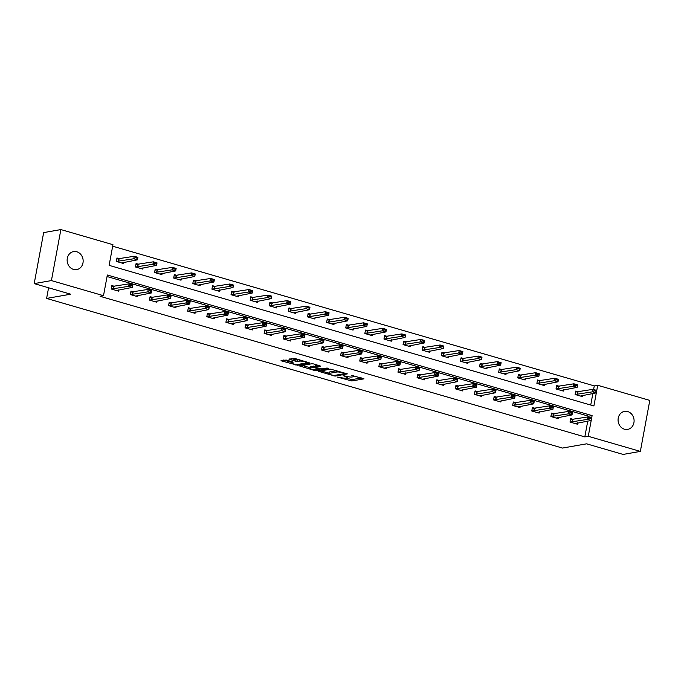 <?xml version="1.0" encoding="UTF-8"?>
<svg xmlns="http://www.w3.org/2000/svg" width="684" height="684" viewBox="0 0 684 684"><rect width="100%" height="100%" fill="white"/><g stroke="black" fill="none" stroke-linecap="round" stroke-linejoin="round"><path stroke-width="1.03" d="M345.796 378.09A4.489 0.864 -169.5 0 1 339.786 377.354L337.178 377.038L351.841 380.979L364.008 378.842L351.414 375.311A4.489 0.864 -169.5 0 1 353.662 376.508A4.489 0.864 -169.5 0 1 353.098 376.807L352.08 376.987A4.489 0.864 -169.5 0 1 346.07 376.251L343.103 375.61L345.121 376.414A4.489 0.864 -169.5 0 1 347.369 377.611A4.489 0.864 -169.5 0 1 346.805 377.91L345.796 378.09L352.098 379.594L361.819 377.893M76.779 251.763A9.148 7.977 -100 0 1 83.157 261.049A9.148 7.977 -100 0 1 76.728 269.599A9.148 7.977 -100 0 1 73.504 269.411A9.148 7.977 -100 0 1 67.135 260.134A9.148 7.977 -100 0 1 73.564 251.584A9.148 7.977 -100 0 1 76.779 251.763M627.715 411.563A9.148 7.977 -100 0 1 634.094 420.848A9.148 7.977 -100 0 1 627.664 429.398A9.148 7.977 -100 0 1 624.441 429.21A9.148 7.977 -100 0 1 618.071 419.933A9.148 7.977 -100 0 1 624.501 411.383A9.148 7.977 -100 0 1 627.715 411.563M286.348 360.075L281.056 360.442L281.586 360.913L297.651 365.256L309.997 363.033L295.103 358.536L288.922 359.126L295.702 361.263L299.626 361.135A3.753 0.718 -169.5 0 1 303.841 361.537A3.753 0.718 -169.5 0 1 306.535 362.751A3.753 0.718 -169.5 0 1 306.064 362.999L298.053 364.41A3.753 0.718 -169.5 0 1 293.829 363.999A3.753 0.718 -169.5 0 1 291.145 362.794A3.753 0.718 -169.5 0 1 291.615 362.537L293.128 362.212L292.427 361.836L286.348 360.075M640.344 451.397L623.124 454.424L586.607 443.831L562.496 448.063L46.606 298.429L70.717 294.197L34.2 283.603L51.42 280.585L60.876 229.576L112.954 244.684L109.124 265.358L593.892 405.963L597.722 385.289L649.8 400.397L640.344 451.397L588.266 436.298L592.096 415.615L107.337 275.011L103.498 295.693L51.42 280.585M103.498 295.693L100.061 296.292L584.82 436.896L588.266 436.298M318.462 371.292L335.057 376.106L347.412 373.883L330.637 369.163L318.462 371.292M314.478 370.454L299.583 365.966L311.93 363.734L313.811 363.965L320.582 366.102L315.469 367.06L315.999 367.53L321.907 368.924L327.046 368.026L328.859 368.445L316.359 370.685L314.478 370.454L314.606 369.779M48.581 287.776L46.606 298.429M584.82 436.896L587.761 421.053M588.496 417.086L588.659 416.223L107.055 276.533M573.491 419.446L570.653 418.625L570.011 422.071L577.364 424.2L577.612 422.84M554.373 413.906L551.535 413.076L550.894 416.53L558.247 418.659L558.503 417.291M535.256 408.357L532.417 407.536L531.776 410.981L539.129 413.11L539.385 411.751M516.138 402.816L513.299 401.987L512.658 405.441L520.011 407.57L520.268 406.202M497.029 397.267L494.181 396.446L493.549 399.892L500.902 402.03L501.15 400.662M477.911 391.727L475.064 390.897L474.431 394.352L481.784 396.481L482.032 395.113M458.793 386.178L455.954 385.357L455.313 388.803L462.666 390.94L462.923 389.572M439.675 380.637L436.837 379.817L436.195 383.262L443.548 385.391L443.805 384.023M420.557 375.089L417.719 374.268L417.078 377.713L424.431 379.851L424.687 378.483M401.448 369.548L398.601 368.727L397.968 372.173L405.313 374.302L405.569 372.934M382.33 363.999L379.483 363.178L378.851 366.624L386.203 368.762L386.451 367.393M363.213 358.459L360.374 357.638L359.733 361.084L367.086 363.213L367.334 361.845M344.095 352.91L341.256 352.089L340.615 355.535L347.968 357.672L348.224 356.304M324.977 347.369L322.138 346.549L321.497 349.994L328.85 352.123L329.107 350.755M305.859 341.82L303.021 341L302.388 344.445L309.732 346.583L309.989 345.215M286.75 336.28L283.903 335.459L283.27 338.905L290.623 341.034L290.871 339.666M267.632 330.731L264.793 329.91L264.152 333.356L271.505 335.493L271.753 334.125M248.514 325.191L245.676 324.37L245.034 327.816L252.387 329.944L252.644 328.577M229.397 319.642L226.558 318.821L225.917 322.267L233.27 324.404L233.526 323.036M210.279 314.101L207.44 313.281L206.799 316.726L214.152 318.855L214.408 317.487M191.169 308.552L188.322 307.732L187.69 311.177L195.043 313.315L195.291 311.947M172.052 303.012L169.213 302.191L168.572 305.637L175.925 307.766L176.173 306.398M152.934 297.463L150.095 296.642L149.454 300.088L156.807 302.225L157.063 300.857M133.816 291.923L130.977 291.102L130.336 294.548L137.689 296.676L137.946 295.308M114.698 286.382L111.86 285.553L111.218 288.999L118.571 291.136L118.828 289.768M593.601 389.512L594.276 385.896L112.672 246.206M590.728 405.048L592.866 393.488M578.596 391.881L575.757 391.051L575.116 394.497L582.469 396.634L582.725 395.267M559.486 386.332L556.639 385.511L556.006 388.957L563.36 391.086L563.607 389.718M540.369 380.791L537.53 379.962L536.889 383.408L544.242 385.545L544.49 384.177M521.251 375.242L518.412 374.422L517.771 377.867L525.124 379.996L525.38 378.628M502.133 369.702L499.294 368.873L498.653 372.318L506.006 374.456L506.263 373.088M483.015 364.153L480.177 363.332L479.535 366.778L486.888 368.907L487.145 367.539M463.906 358.613L461.059 357.783L460.426 361.229L467.779 363.366L468.027 361.998M444.788 353.064L441.949 352.243L441.308 355.689L448.661 357.817L448.909 356.45M425.67 347.523L422.832 346.694L422.19 350.14L429.543 352.277L429.8 350.909M406.553 341.974L403.714 341.154L403.073 344.599L410.426 346.728L410.682 345.36M387.435 336.434L384.596 335.605L383.955 339.05L391.308 341.188L391.564 339.82M368.325 330.885L365.478 330.064L364.846 333.51L372.199 335.639L372.447 334.271M349.208 325.345L346.369 324.515L345.728 327.961L353.081 330.098L353.329 328.73M330.09 319.796L327.251 318.975L326.61 322.421L333.963 324.549L334.219 323.181M310.972 314.255L308.133 313.426L307.492 316.872L314.845 319.009L315.102 317.641M291.854 308.706L289.016 307.886L288.374 311.331L295.727 313.46L295.984 312.092M272.745 303.166L269.898 302.337L269.265 305.782L276.618 307.92L276.866 306.552M253.627 297.617L250.78 296.796L250.147 300.242L257.5 302.371L257.748 301.003M234.509 292.077L231.671 291.247L231.03 294.693L238.383 296.83L238.639 295.462M215.392 286.528L212.553 285.707L211.912 289.152L219.265 291.281L219.521 289.913M196.274 280.987L193.435 280.158L192.794 283.603L200.147 285.741L200.403 284.373M177.165 275.438L174.317 274.617L173.685 278.063L181.029 280.192L181.286 278.824M158.047 269.898L155.2 269.068L154.567 272.514L161.92 274.652L162.168 273.284M138.929 264.349L136.09 263.528L135.449 266.974L142.802 269.103L143.05 267.735M119.811 258.808L116.973 257.979L116.331 261.425L123.684 263.562L123.941 262.194M34.2 283.603L43.656 232.603L60.876 229.576M594.276 385.896L597.722 385.289M588.659 416.223L592.096 415.615M345.027 373.028L344.924 373.549L342.693 372.78A4.489 0.864 -169.5 0 0 336.682 372.045L329.38 373.327A4.489 0.864 -169.5 0 0 328.816 373.626A4.489 0.864 -169.5 0 0 331.065 374.823L334.117 375.49L344.924 373.549M320.907 370.865L328.893 373.182M328.816 373.626L329.064 372.25A4.489 0.864 -169.5 0 1 329.628 371.951L336.921 370.668L336.682 372.045M309.972 367.693L302.2 365.444M318.222 365.247L315.555 365.778L315.298 367.154M310.348 367.958A3.753 0.718 -169.5 0 0 309.878 368.206A3.753 0.718 -169.5 0 0 312.571 369.42A3.753 0.718 -169.5 0 0 316.786 369.822L319.608 369.334L319.086 368.864L313.178 367.462L310.348 367.958L310.604 366.581A3.753 0.718 -169.5 0 0 310.134 366.829L309.878 368.206M310.604 366.581L315.444 366.359M291.546 358.604L295.958 359.887L299.515 359.818M306.603 362.358L307.638 362.178M283.501 360.015L291.239 362.263M575.603 391.898L576.073 392.035M594.567 390.906L596.405 391.436L594.644 390.487L592.558 391.829L593.019 389.35L596.696 390.41L596.234 392.89L592.558 391.829L575.193 394.523M594.644 390.487L593.019 389.35L575.577 392.043M580.391 396.027L596.234 392.89L596.405 391.436M596.482 391.026L596.696 390.41M570.969 419.608L570.49 419.472M570.088 422.096L587.453 419.395L587.907 416.915L591.583 417.984L591.13 420.463L575.278 423.601M589.454 418.471L591.292 419.01L589.531 418.061L587.453 419.395L591.13 420.463L591.292 419.01M570.465 419.608L587.907 416.915L589.531 418.061M591.583 417.984L591.369 418.591M556.485 386.357L556.964 386.494M575.449 385.357L577.287 385.887L575.526 384.947L573.449 386.28L573.902 383.801L577.578 384.87L577.125 387.349L573.449 386.28L556.083 388.974M575.526 384.947L573.902 383.801L556.46 386.494M561.273 390.487L577.125 387.349L577.287 385.887M577.364 385.477L577.578 384.87M537.367 380.808L537.846 380.945M556.331 379.817L558.17 380.347L556.408 379.398L554.331 380.74L554.792 378.261L558.469 379.321L558.007 381.8L554.331 380.74L536.966 383.433M556.408 379.398L554.792 378.261L537.342 380.954M542.155 384.938L558.007 381.8L558.17 380.347M558.247 379.936L558.469 379.321M551.851 414.068L551.372 413.923M550.971 416.547L568.336 413.854L568.797 411.375L572.474 412.435L572.012 414.923L556.169 418.052M570.345 412.931L572.183 413.461L570.422 412.512L568.336 413.854L572.012 414.923L572.183 413.461M551.347 414.068L568.797 411.375L570.422 412.512M572.474 412.435L572.251 413.05M532.733 408.519L532.263 408.382M531.853 411.007L549.218 408.305L549.679 405.826L553.356 406.894L552.894 409.374L537.051 412.512M551.227 407.382L553.065 407.921L551.304 406.971L549.218 408.305L552.894 409.374L553.065 407.921M532.229 408.519L549.679 405.826L551.304 406.971M553.356 406.894L553.142 407.502M518.25 375.268L518.729 375.405M537.222 374.268L539.06 374.798L537.299 373.857L535.213 375.191L535.675 372.712L539.351 373.78L538.889 376.26L535.213 375.191L517.848 377.884M537.299 373.857L535.675 372.712L518.224 375.405M523.046 379.398L538.889 376.26L539.06 374.798M539.137 374.387L539.351 373.78M499.14 369.719L499.611 369.856M518.104 368.727L519.943 369.257L518.181 368.308L516.095 369.651L516.557 367.171L520.233 368.231L519.772 370.711L516.095 369.651L498.73 372.344M518.181 368.308L516.557 367.171L499.115 369.864M503.928 373.849L519.772 370.711L519.943 369.257M520.02 368.847L520.233 368.231M480.023 364.179L480.493 364.315M498.987 363.178L500.825 363.708L499.064 362.768L496.977 364.102L497.439 361.622L501.115 362.691L500.654 365.171L496.977 364.102L479.612 366.795M499.064 362.768L497.439 361.622L479.997 364.315M484.811 368.308L500.654 365.171L500.825 363.708M500.902 363.298L501.115 362.691M513.616 402.979L513.145 402.833M512.735 405.458L530.1 402.765L530.562 400.285L534.238 401.346L533.776 403.834L517.933 406.963M532.109 401.841L533.947 402.372L532.186 401.423L530.1 402.765L533.776 403.834L533.947 402.372M513.12 402.979L530.562 400.285L532.186 401.423M534.238 401.346L534.024 401.961M494.498 397.43L494.028 397.293M493.617 399.918L510.982 397.224L511.444 394.736L515.12 395.805L514.659 398.285L498.816 401.423M512.991 396.293L514.83 396.831L513.068 395.882L510.982 397.224L514.659 398.285L514.83 396.831M494.002 397.43L511.444 394.736L513.068 395.882M515.12 395.805L514.907 396.412M475.389 391.889L474.91 391.744M474.508 394.369L491.873 391.675L492.326 389.196L496.003 390.265L495.549 392.744L479.698 395.874M493.874 390.752L495.712 391.282L493.951 390.342L491.873 391.675L495.549 392.744L495.712 391.282M474.884 391.889L492.326 389.196L493.951 390.342M496.003 390.265L495.789 390.872M456.271 386.34L455.792 386.203M455.39 388.828L472.755 386.135L473.217 383.647L476.893 384.716L476.432 387.195L460.589 390.333M474.764 385.203L476.594 385.742L474.833 384.793L472.755 386.135L476.432 387.195L476.594 385.742M455.766 386.349L473.217 383.647L474.833 384.793M476.893 384.716L476.671 385.323M437.153 380.8L436.683 380.655M436.272 383.279L453.637 380.586L454.099 378.107L457.776 379.175L457.314 381.655L441.471 384.784M455.647 379.663L457.485 380.193L455.724 379.252L453.637 380.586L457.314 381.655L457.485 380.193M436.648 380.8L454.099 378.107L455.724 379.252M457.776 379.175L457.562 379.782M418.035 375.251L417.565 375.114M417.154 377.739L434.52 375.046L434.981 372.558L438.658 373.626L438.196 376.106L422.353 379.244M436.529 374.114L438.367 374.652L436.606 373.703L434.52 375.046L438.196 376.106L438.367 374.652M417.539 375.259L434.981 372.558L436.606 373.703M438.658 373.626L438.444 374.233M398.917 369.711L398.447 369.565M398.037 372.19L415.402 369.497L415.863 367.017L419.54 368.086L419.078 370.566L403.235 373.695M417.411 368.573L419.249 369.103L417.488 368.163L415.402 369.497L419.078 370.566L419.249 369.103M398.421 369.711L415.863 367.017L417.488 368.163M419.54 368.086L419.326 368.693M379.808 364.162L379.329 364.025M378.927 366.65L396.293 363.956L396.746 361.468L400.422 362.537L399.969 365.017L384.117 368.154M398.293 363.024L400.131 363.563L398.37 362.614L396.293 363.956L399.969 365.017L400.131 363.563M379.304 364.17L396.746 361.468L398.37 362.614M400.422 362.537L400.208 363.144M360.69 358.621L360.212 358.484M359.81 361.101L377.175 358.407L377.636 355.928L381.313 356.997L380.851 359.476L364.999 362.606M379.175 357.484L381.014 358.014L379.252 357.074L377.175 358.407L380.851 359.476L381.014 358.014M360.186 358.621L377.636 355.928L379.252 357.074M381.313 356.997L381.091 357.604M341.572 353.072L341.094 352.935M340.692 355.56L358.057 352.867L358.519 350.379L362.195 351.448L361.733 353.927L345.89 357.065M360.066 351.935L361.904 352.474L360.143 351.525L358.057 352.867L361.733 353.927L361.904 352.474M341.068 353.081L358.519 350.379L360.143 351.525M362.195 351.448L361.981 352.055M322.455 347.532L321.984 347.395M321.574 350.011L338.939 347.318L339.401 344.839L343.077 345.907L342.616 348.387L326.772 351.516M340.948 346.395L342.787 346.925L341.025 345.984L338.939 347.318L342.616 348.387L342.787 346.925M321.959 347.532L339.401 344.839L341.025 345.984M343.077 345.907L342.864 346.514M303.337 341.983L302.867 341.846M302.456 344.471L319.821 341.778L320.283 339.29L323.959 340.358L323.498 342.838L307.655 345.976M321.831 340.846L323.669 341.384L321.907 340.435L319.821 341.778L323.498 342.838L323.669 341.384M302.841 341.991L320.283 339.29L321.907 340.435M323.959 340.358L323.746 340.965M284.228 336.442L283.749 336.306M283.347 338.922L300.712 336.229L301.165 333.749L304.842 334.818L304.389 337.298L288.537 340.427M302.713 335.305L304.551 335.835L302.79 334.895L300.712 336.229L304.389 337.298L304.551 335.835M283.723 336.442L301.165 333.749L302.79 334.895M304.842 334.818L304.628 335.425M265.11 330.894L264.631 330.757M264.229 333.382L281.594 330.688L282.056 328.2L285.732 329.269L285.271 331.749L269.419 334.886M283.595 329.756L285.433 330.295L283.672 329.346L281.594 330.688L285.271 331.749L285.433 330.295M264.605 330.902L282.056 328.2L283.672 329.346M285.732 329.269L285.51 329.876M245.992 325.353L245.513 325.216M245.111 327.833L262.476 325.139L262.938 322.66L266.615 323.729L266.153 326.208L250.31 329.346M264.486 324.216L266.324 324.746L264.563 323.806L262.476 325.139L266.153 326.208L266.324 324.746M245.488 325.353L262.938 322.66L264.563 323.806M266.615 323.729L266.401 324.336M226.874 319.804L226.404 319.667M225.994 322.292L243.359 319.599L243.82 317.111L247.497 318.18L247.035 320.659L231.192 323.797M245.368 318.667L247.206 319.206L245.445 318.257L243.359 319.599L247.035 320.659L247.206 319.206M226.378 319.813L243.82 317.111L245.445 318.257M247.497 318.18L247.283 318.787M207.756 314.264L207.286 314.127M206.876 316.743L224.241 314.05L224.703 311.571L228.379 312.639L227.917 315.119L212.074 318.257M226.25 313.127L228.088 313.657L226.327 312.716L224.241 314.05L227.917 315.119L228.088 313.657M207.261 314.264L224.703 311.571L226.327 312.716M228.379 312.639L228.165 313.246M188.647 308.715L188.168 308.578M187.767 311.203L205.132 308.51L205.585 306.022L209.261 307.09L208.808 309.57L192.956 312.708M207.132 307.578L208.971 308.116L207.209 307.167L205.132 308.51L208.808 309.57L208.971 308.116M188.143 308.723L205.585 306.022L207.209 307.167M209.261 307.09L209.047 307.697M460.905 358.63L461.384 358.767M479.869 357.638L481.707 358.168L479.946 357.219L477.868 358.561L478.321 356.082L481.998 357.142L481.545 359.622L477.868 358.561L460.494 361.255M479.946 357.219L478.321 356.082L460.879 358.775M465.693 362.759L481.545 359.622L481.707 358.168M481.784 357.758L481.998 357.142M441.787 353.089L442.266 353.226M460.751 352.089L462.589 352.628L460.828 351.679L458.75 353.012L459.212 350.533L462.88 351.602L462.427 354.081L458.75 353.012L441.385 355.706M460.828 351.679L459.212 350.533L441.761 353.226M446.575 357.219L462.427 354.081L462.589 352.628M462.666 352.209L462.88 351.602M422.669 347.54L423.148 347.677M441.642 346.549L443.48 347.079L441.719 346.13L439.632 347.472L440.094 344.993L443.771 346.053L443.309 348.541L439.632 347.472L422.267 350.165M441.719 346.13L440.094 344.993L422.644 347.686M427.466 351.67L443.309 348.541L443.48 347.079M443.557 346.668L443.771 346.053M403.56 342L404.03 342.137M422.524 341L424.362 341.538L422.601 340.589L420.515 341.923L420.976 339.444L424.653 340.512L424.191 342.992L420.515 341.923L403.15 344.616M422.601 340.589L420.976 339.444L403.534 342.137M408.348 346.13L424.191 342.992L424.362 341.538M424.439 341.119L424.653 340.512M384.442 336.451L384.912 336.588M403.406 335.459L405.244 335.989L403.483 335.04L401.397 336.383L401.859 333.903L405.535 334.963L405.073 337.451L401.397 336.383L384.032 339.076M403.483 335.04L401.859 333.903L384.417 336.596M389.23 340.581L405.073 337.451L405.244 335.989M405.321 335.579L405.535 334.963M365.324 330.911L365.803 331.047M384.288 329.91L386.127 330.449L384.365 329.5L382.288 330.834L382.741 328.354L386.417 329.423L385.956 331.902L382.288 330.834L364.914 333.527M384.365 329.5L382.741 328.354L365.299 331.047M370.112 335.04L385.956 331.902L386.127 330.449M386.203 330.03L386.417 329.423M346.207 325.362L346.685 325.498M365.171 324.37L367.009 324.9L365.247 323.951L363.17 325.293L363.623 322.814L367.299 323.874L366.846 326.362L363.17 325.293L345.805 327.987M365.247 323.951L363.623 322.814L346.181 325.507M350.995 329.491L366.846 326.362L367.009 324.9M367.086 324.49L367.299 323.874M327.089 319.821L327.568 319.958M346.061 318.821L347.899 319.36L346.138 318.411L344.052 319.744L344.514 317.265L348.19 318.334L347.728 320.813L344.052 319.744L326.687 322.438M346.138 318.411L344.514 317.265L327.063 319.958M331.885 323.951L347.728 320.813L347.899 319.36M347.968 318.941L348.19 318.334M307.98 314.272L308.45 314.409M326.943 313.281L328.782 313.811L327.02 312.862L324.934 314.204L325.396 311.724L329.072 312.785L328.611 315.273L324.934 314.204L307.569 316.897M327.02 312.862L325.396 311.724L307.945 314.418M312.768 318.402L328.611 315.273L328.782 313.811M328.859 313.4L329.072 312.785M288.862 308.732L289.332 308.869M307.826 307.732L309.664 308.27L307.903 307.321L305.816 308.655L306.278 306.175L309.955 307.244L309.493 309.724L305.816 308.655L288.451 311.348M307.903 307.321L306.278 306.175L288.836 308.869M293.65 312.862L309.493 309.724L309.664 308.27M309.741 307.851L309.955 307.244M269.744 303.183L270.214 303.32M288.708 302.191L290.546 302.721L288.785 301.772L286.699 303.115L287.16 300.635L290.837 301.695L290.375 304.183L286.699 303.115L269.334 305.808M288.785 301.772L287.16 300.635L269.718 303.328M274.532 307.313L290.375 304.183L290.546 302.721M290.623 302.311L290.837 301.695M250.626 297.643L251.105 297.779M269.59 296.642L271.428 297.181L269.667 296.232L267.589 297.566L268.043 295.086L271.719 296.155L271.266 298.634L267.589 297.566L250.224 300.259M269.667 296.232L268.043 295.086L250.601 297.779M255.414 301.772L271.266 298.634L271.428 297.181M271.505 296.762L271.719 296.155M231.508 292.094L231.987 292.23M250.481 291.102L252.311 291.632L250.549 290.683L248.472 292.025L248.933 289.546L252.61 290.606L252.148 293.094L248.472 292.025L231.107 294.719M250.549 290.683L248.933 289.546L231.483 292.239M236.305 296.223L252.148 293.094L252.311 291.632M252.387 291.222L252.61 290.606M212.399 286.553L212.869 286.69M231.363 285.553L233.201 286.092L231.44 285.142L229.354 286.476L229.815 283.997L233.492 285.066L233.03 287.545L229.354 286.476L211.989 289.178M231.44 285.142L229.815 283.997L212.365 286.69M217.187 290.683L233.03 287.545L233.201 286.092M233.278 285.673L233.492 285.066M193.281 281.004L193.752 281.141M212.245 280.012L214.083 280.543L212.322 279.594L210.236 280.936L210.698 278.456L214.374 279.517L213.912 282.005L210.236 280.936L192.871 283.629M212.322 279.594L210.698 278.456L193.256 281.15M198.069 285.134L213.912 282.005L214.083 280.543M214.16 280.132L214.374 279.517M174.163 275.464L174.634 275.601M193.127 274.464L194.966 275.002L193.204 274.053L191.118 275.387L191.58 272.907L195.256 273.976L194.795 276.456L191.118 275.387L173.753 278.089M193.204 274.053L191.58 272.907L174.138 275.601M178.952 279.594L194.795 276.456L194.966 275.002M195.043 274.583L195.256 273.976M169.529 303.174L169.051 303.038M168.649 305.654L186.014 302.961L186.475 300.481L190.152 301.55L189.69 304.029L173.839 307.167M188.014 302.037L189.853 302.567L188.091 301.627L186.014 302.961L189.69 304.029L189.853 302.567M169.025 303.174L186.475 300.481L188.091 301.627M190.152 301.55L189.93 302.157M155.046 269.915L155.524 270.052M174.01 268.923L175.848 269.453L174.087 268.504L172.009 269.847L172.462 267.367L176.139 268.427L175.685 270.915L172.009 269.847L154.644 272.54M174.087 268.504L172.462 267.367L155.02 270.06M159.834 274.045L175.685 270.915L175.848 269.453M175.925 269.043L176.139 268.427M150.412 297.625L149.933 297.489M149.531 300.114L166.896 297.42L167.358 294.932L171.034 296.001L170.572 298.481L154.729 301.618M168.905 296.497L170.743 297.027L168.982 296.078L166.896 297.42L170.572 298.481L170.743 297.027M149.907 297.634L167.358 294.932L168.982 296.078M171.034 296.001L170.82 296.608M135.928 264.375L136.407 264.511M154.892 263.374L156.73 263.913L154.969 262.964L152.891 264.298L153.353 261.818L157.029 262.887L156.568 265.366L152.891 264.298L135.526 266.999M154.969 262.964L153.353 261.818L135.902 264.511M140.716 268.504L156.568 265.366L156.73 263.913M156.807 263.494L157.029 262.887M131.294 292.085L130.824 291.948M130.413 294.565L147.778 291.871L148.24 289.392L151.916 290.461L151.455 292.94L135.612 296.078M149.787 290.948L151.626 291.478L149.864 290.538L147.778 291.871L151.455 292.94L151.626 291.478M130.798 292.085L148.24 289.392L149.864 290.538M151.916 290.461L151.703 291.068M116.81 258.826L117.289 258.962M135.783 257.834L137.621 258.364L135.859 257.415L133.773 258.757L134.235 256.278L137.912 257.338L137.45 259.826L133.773 258.757L116.408 261.45M135.859 257.415L134.235 256.278L116.784 258.971M121.607 262.955L137.45 259.826L137.621 258.364M137.698 257.953L137.912 257.338M112.176 286.536L111.706 286.399M111.295 289.024L128.66 286.331L129.122 283.843L132.799 284.912L132.337 287.391L116.494 290.529M130.67 285.408L132.508 285.938L130.747 284.989L128.66 286.331L132.337 287.391L132.508 285.938M111.68 286.545L129.122 283.843L130.747 284.989M132.799 284.912L132.585 285.527M352.098 379.594L351.841 380.979M350.217 379.372L349.96 380.749M335.211 375.302L335.057 376.106M333.262 375.439L333.185 375.884M319.095 371.181L318.992 371.763M329.628 371.951L329.38 373.327M300.396 365.76L300.285 366.342M315.726 365.683L315.469 367.06M316.512 369.864L316.359 370.685M315.307 366.316L315.05 367.693M313.426 366.085L313.178 367.462M291.777 361.648L291.615 362.537M299.849 359.912L299.626 361.135M297.839 360.117L297.583 361.494M295.958 359.887L295.702 361.263M289.734 358.92L289.631 359.502M297.805 364.435L297.651 365.256M295.898 364.367L295.779 365.034M281.688 360.331L281.586 360.913M577.595 392.026L577.142 394.506M577.869 392.009L577.407 394.488M572.294 422.062L572.756 419.574M572.029 422.079L572.491 419.6M558.486 386.477L558.024 388.965M558.751 386.46L558.289 388.939M539.368 380.937L538.906 383.416M539.633 380.92L539.172 383.399M553.176 416.513L553.638 414.034M552.911 416.53L553.373 414.051M534.067 410.973L534.52 408.485M533.794 410.99L534.255 408.51M520.25 375.388L519.789 377.876M520.515 375.371L520.054 377.85M501.133 369.847L500.671 372.327M501.398 369.83L500.944 372.31M482.015 364.307L481.562 366.786M482.288 364.281L481.827 366.761M514.949 405.424L515.411 402.944M514.684 405.441L515.138 402.962M495.832 399.883L496.293 397.395M495.567 399.901L496.028 397.421M476.714 394.335L477.175 391.855M476.449 394.352L476.91 391.872M457.596 388.794L458.058 386.306M457.331 388.811L457.793 386.332M438.478 383.245L438.94 380.766M438.213 383.271L438.675 380.783M419.369 377.705L419.822 375.217M419.104 377.722L419.557 375.242M400.251 372.156L400.713 369.676M399.986 372.182L400.448 369.693M381.133 366.615L381.595 364.127M380.868 366.633L381.33 364.153M362.016 361.067L362.477 358.587M361.75 361.092L362.212 358.604M342.898 355.526L343.359 353.038M342.633 355.543L343.094 353.064M323.788 349.977L324.242 347.498M323.523 350.003L323.977 347.515M304.671 344.437L305.132 341.949M304.406 344.454L304.859 341.974M285.553 338.888L286.015 336.408M285.288 338.913L285.75 336.425M266.435 333.347L266.897 330.868M266.17 333.364L266.632 330.885M247.317 327.798L247.779 325.319M247.052 327.824L247.514 325.336M228.208 322.258L228.661 319.779M227.934 322.275L228.396 319.796M209.09 316.709L209.552 314.23M208.825 316.735L209.278 314.247M189.972 311.169L190.434 308.689M189.707 311.186L190.169 308.706M462.906 358.758L462.444 361.238M463.171 358.741L462.709 361.22M443.788 353.218L443.326 355.697M444.053 353.192L443.591 355.671M424.67 347.669L424.208 350.148M424.935 347.652L424.473 350.131M405.552 342.128L405.09 344.608M405.817 342.103L405.364 344.582M386.434 336.579L385.981 339.059M386.708 336.562L386.246 339.042M367.325 331.039L366.863 333.518M367.59 331.013L367.128 333.493M348.207 325.49L347.746 327.969M348.472 325.473L348.011 327.952M329.089 319.95L328.628 322.429M329.355 319.924L328.893 322.403M309.972 314.401L309.51 316.88M310.237 314.383L309.784 316.863M290.854 308.86L290.401 311.34M291.127 308.835L290.666 311.314M271.745 303.311L271.283 305.791M272.01 303.294L271.548 305.774M252.627 297.771L252.165 300.25M252.892 297.745L252.43 300.225M233.509 292.222L233.047 294.701M233.774 292.205L233.312 294.684M214.391 286.682L213.93 289.161M214.656 286.656L214.195 289.144M195.273 281.133L194.82 283.612M195.538 281.115L195.085 283.595M176.164 275.592L175.702 278.072M176.429 275.567L175.968 278.055M170.855 305.62L171.316 303.14M170.59 305.645L171.051 303.157M157.046 270.043L156.585 272.523M157.311 270.026L156.85 272.506M151.737 300.079L152.199 297.6M151.472 300.096L151.933 297.617M137.929 264.503L137.467 266.982M138.194 264.477L137.732 266.965M132.628 294.53L133.081 292.051M132.354 294.556L132.816 292.068M118.811 258.954L118.349 261.433M119.076 258.937L118.614 261.416M113.51 288.99L113.972 286.511M113.245 289.007L113.698 286.528M347.558 376.619L347.369 377.611M353.833 375.576L353.662 376.508M319.89 368.659L319.787 369.24M291.375 361.537L291.145 362.794M306.688 361.896L306.535 362.751"/></g></svg>
